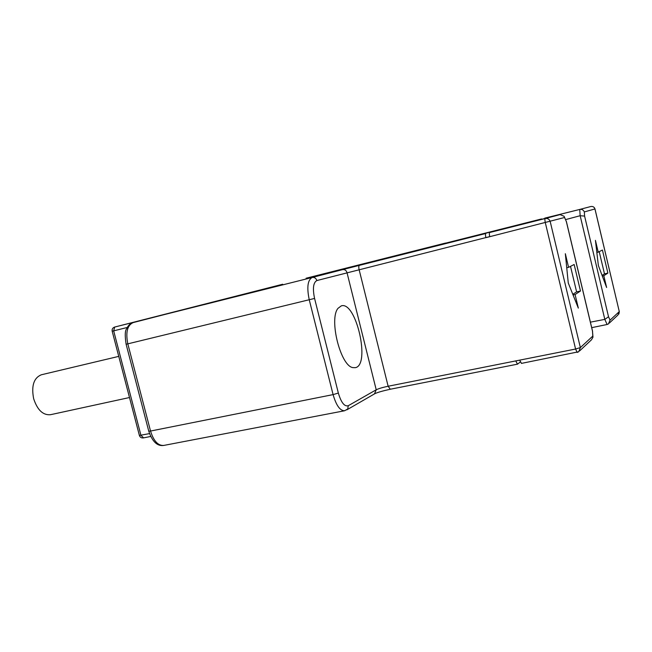<?xml version="1.0" encoding="UTF-8"?>
<svg xmlns="http://www.w3.org/2000/svg" width="652" height="652" viewBox="0 0 652 652"><rect width="100%" height="100%" fill="white"/><g stroke="black" fill="none" stroke-linecap="round" stroke-linejoin="round"><path stroke-width="0.98" d="M603.825 275.747L606.621 287.508L598.365 265.519L595.431 240.36L598.234 252.169L602.415 250.026L607.884 273.09L603.825 275.747L602.326 276.081M573.067 294.989L575.088 294.541L578.332 308.119L568.275 283.025L565.333 253.718L568.585 267.344L574.151 264.492L580.484 291.02L576.612 291.868L570.516 266.358M575.088 294.541L580.484 291.02M598.234 252.169L596.841 252.495M602.081 275.413L604.486 273.856L599.221 251.664M572.806 294.329L576.612 291.868M607.884 273.09L604.486 273.856M566.743 267.768L568.585 267.344M544.746 218.143L579.742 209.439C581.861 209.064 583.393 209.895 584.331 211.933L594.983 208.942L619.286 311.607L594.942 208.95C594.274 207.018 592.896 206.211 590.818 206.521L579.742 209.439L580.158 215.714L604.82 319.382L608.528 316.758L610.052 320.148L619.286 311.607L617.909 315.046L609.294 323.115M565.586 219.618L580.158 215.714L584.599 216.097L608.528 316.758M591.714 327.654L607.11 324.492L604.82 319.382L590.402 322.153M580.851 282.112L575.52 259.798M607.11 324.492L608.406 323.946L610.052 320.148M114.67 327.051L282.683 284.239L114.67 327.051C112.69 327.769 111.867 329.162 112.185 331.224L113.676 330.857L114.679 327.051L312.194 277.475C307.662 279.92 306.676 287.369 309.252 299.822L333.09 394.607C336.245 405.503 340.099 410.882 344.663 410.736L347.752 408.934L348.266 405.715L376.22 389.79L374.46 393.906L346.815 409.863M527.981 222.699L541.608 218.966M527.981 222.495L402.251 254.402L485.895 233.473C485.357 233.864 485.349 235.266 485.862 237.67L489.742 236.692C489.22 234.288 489.228 232.886 489.766 232.495L545.186 218.526C544.746 218.901 544.803 220.319 545.333 222.772L575.586 349.032L515.756 360.915L517.476 364.175L520.263 362.047M203.978 304.671L273.449 287.1L203.978 304.671M390.214 257.051L335.682 270.841L390.222 257.043M564.347 216.855L566.352 221.607L564.086 216.277L560.076 214.614L489.766 232.495M352.879 367.614C340.54 366.025 328.722 318.95 338.038 308.298L341.338 305.845C356.147 300.963 370.703 365.136 355.348 367.663L352.879 367.614M143.579 437.842L140.938 435.324L113.676 330.857L127.205 327.475M129.495 397.533L50.489 414.705C43.016 415.373 37.408 410.051 33.659 398.731C31.206 385.968 33.741 377.997 41.255 374.802L118.754 356.375M564.51 217.507L489.742 236.692M560.076 214.614L545.186 218.526C547.696 218.151 549.367 219.153 550.198 221.533L580.37 347.581L575.586 349.032L577.167 352.406L578.723 351.754L580.37 347.581L592.807 336.082L592.489 331.159L566.352 221.607M521.47 363.351L519.652 360.14M592.937 336.619L592.489 331.159M579.701 350.841L591.478 339.806L592.978 337.19L592.807 336.082M489.717 236.611L316.864 280.547C313.278 282.528 312.512 288.494 314.574 298.437L338.347 393.058C341.167 402.577 344.476 406.799 348.266 405.715M584.331 211.933L584.599 216.097M485.895 233.473L359.472 265.34C358.722 265.772 358.584 267.133 359.065 269.415L388.136 386.245C382.642 387.41 378.673 388.584 376.22 389.79L346.97 272.503C346.188 270.287 344.721 269.333 342.553 269.635L312.194 277.475C314.476 277.157 316.033 278.176 316.864 280.547M306.098 278.233L428.095 247.564M427.484 247.719L541.519 218.958L427.842 247.621M342.553 269.635L359.472 265.34M515.756 360.915L388.136 386.245L390.279 389.211M314.574 298.437L127.816 343.848C125.526 332.357 127.303 325.267 133.147 322.593L173.416 312.259M338.347 393.058L333.09 394.607L150.53 431.045L127.816 343.848L126.113 344.223C124.842 335.935 124.988 330.8 126.545 328.836C128.265 325.258 130.465 323.172 133.138 322.593L133.106 322.601M344.386 410.793L163.823 445.422C158.086 445.846 153.66 441.054 150.53 431.045L148.77 431.2L126.113 344.223M112.185 331.224L139.389 435.446L149.512 433.621M590.818 206.521L590.818 206.521C592.912 206.203 594.306 207.01 594.983 208.942M618.903 314.028L619.318 311.575M517.476 364.175L390.14 389.268C382.317 391.004 377.198 392.496 374.77 393.726M445.552 243.049L306.09 278.233M139.389 435.446C140.066 437.313 141.394 438.136 143.383 437.908L150.685 436.465M163.823 445.422C157.385 446.473 152.364 441.73 148.77 431.2M521.372 363.408L578.723 351.754M592.578 331.281L566.36 221.395"/></g></svg>
